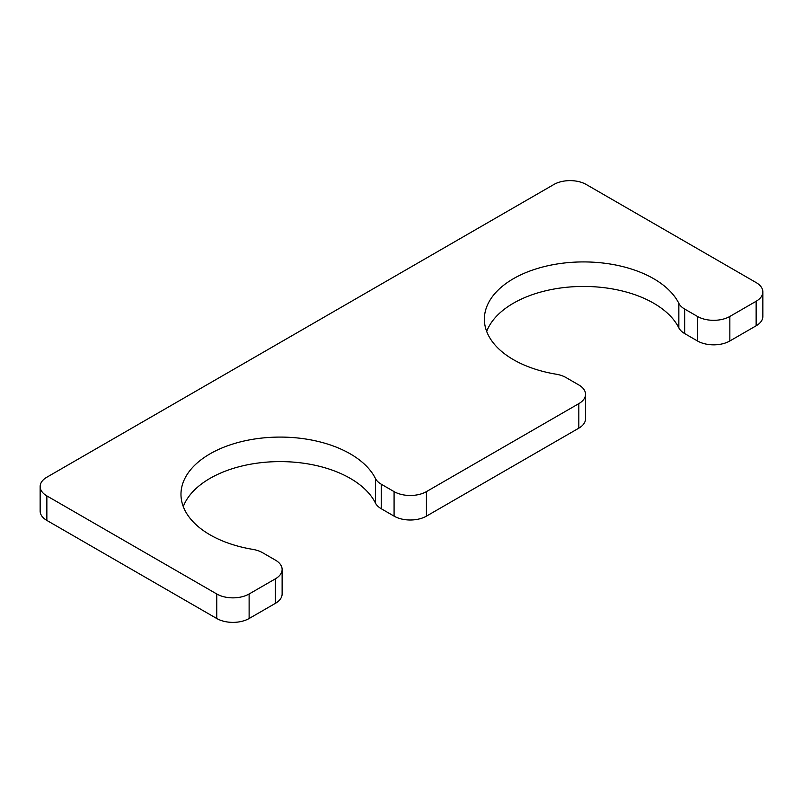 <?xml version="1.0" encoding="UTF-8"?>
<svg xmlns="http://www.w3.org/2000/svg" width="803" height="803" viewBox="0 0 803 803"><rect width="100%" height="100%" fill="white"/><g stroke="black" fill="none" stroke-linecap="round" stroke-linejoin="round"><path stroke-width="1.2" d="M183.275 506.603A99.16 57.254 180 0 1 276.955 461.635A99.16 57.254 180 0 1 375.443 503.039A22.886 13.209 0 0 0 381.254 508.731L394.082 516.138A22.886 13.209 0 0 0 426.443 516.138L578.822 428.16A22.886 13.209 0 0 0 585.528 418.825L585.528 394.303A22.886 13.209 0 0 0 578.822 384.958L565.995 377.551A22.886 13.209 0 0 0 556.138 374.198A99.16 57.254 0 0 1 484.38 319.172A99.16 57.254 0 0 1 569.708 262.481A99.16 57.254 0 0 1 678.846 303.353A22.886 13.209 0 0 0 684.658 309.045L697.486 316.452A22.886 13.209 0 0 0 729.847 316.452L756.145 301.266A22.886 13.209 0 0 0 762.85 291.921A22.886 13.209 0 0 0 756.145 282.576L586.24 184.489A22.886 13.209 0 0 0 553.879 184.489L46.855 477.213A22.886 13.209 0 0 0 40.15 486.558A22.886 13.209 0 0 0 46.855 495.903L216.76 593.989A22.886 13.209 0 0 0 249.121 593.989L275.419 578.812A22.886 13.209 0 0 0 282.124 569.468A22.886 13.209 0 0 0 275.419 560.123L262.601 552.725A22.886 13.209 0 0 0 252.734 549.362A99.16 57.254 180 0 1 180.976 494.337A99.16 57.254 180 0 1 266.295 437.645A99.16 57.254 180 0 1 375.443 478.518A22.886 13.209 0 0 0 381.254 484.209L394.082 491.617A22.886 13.209 0 0 0 426.443 491.617L578.822 403.638A22.886 13.209 0 0 0 585.528 394.303M678.846 303.353L678.846 327.875A99.16 57.254 0 0 0 580.368 286.47A99.16 57.254 0 0 0 486.678 331.428M678.846 327.875A22.886 13.209 0 0 0 684.658 333.566L697.486 340.974A22.886 13.209 0 0 0 729.847 340.974L756.145 325.787A22.886 13.209 0 0 0 762.85 316.442L762.85 291.921M40.15 486.558L40.15 511.079A22.886 13.209 0 0 0 46.855 520.424L216.76 618.511A22.886 13.209 0 0 0 249.121 618.511L275.419 603.334A22.886 13.209 0 0 0 282.124 593.989L282.124 569.468M394.082 491.617L394.082 516.138M381.254 484.209L381.254 508.731M426.443 491.617L426.443 516.138M578.822 403.638L578.822 428.16M684.658 309.045L684.658 333.566M697.486 316.452L697.486 340.974M729.847 316.452L729.847 340.974M756.145 301.266L756.145 325.787M46.855 495.903L46.855 520.424M216.76 593.989L216.76 618.511M249.121 593.989L249.121 618.511M275.419 578.812L275.419 603.334M375.443 478.518L375.443 503.039"/></g></svg>
